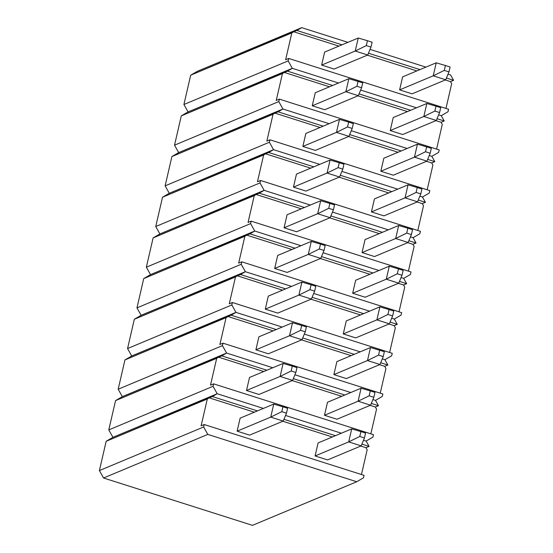 <?xml version="1.0" encoding="UTF-8"?>
<svg xmlns="http://www.w3.org/2000/svg" width="553" height="553" viewBox="0 0 553 553"><rect width="100%" height="100%" fill="white"/><g stroke="black" fill="none" stroke-linecap="round" stroke-linejoin="round"><path stroke-width="0.83" d="M364.074 475.352L204.216 424.531L203.656 426.971L207.797 434.402L356.733 481.746L363.508 477.792L364.074 475.352L363.508 477.792L356.733 481.746L207.797 434.402L103.542 478.006L252.479 525.35L356.733 481.746L252.479 525.35L103.542 478.006L99.402 470.575L203.656 426.971L204.216 424.531L201.105 425.838L207.306 398.99L106.162 441.287L99.402 470.575L103.542 478.006L207.797 434.402L203.656 426.971L99.402 470.575L106.162 441.287L112.93 437.326L217.191 393.729L263.401 408.418L217.191 393.729L212.352 396.556L257.47 410.9L212.352 396.556L106.162 441.287L112.93 437.326L217.191 393.729L209.241 397.856L254.359 412.199L209.241 397.856L207.306 398.99L201.105 425.838L204.216 424.531L364.074 475.352M285.528 415.455L341.381 433.206L285.528 415.455M363.508 440.243L366.127 441.073L363.508 440.243L366.127 441.073L372.902 437.112L373.462 434.672L213.61 383.858L213.043 386.298L217.191 393.729L263.401 408.418L217.191 393.729L112.93 437.326L108.789 429.902L213.043 386.298L213.61 383.858L210.499 385.158L216.693 358.316L115.549 400.614L108.789 429.902L112.93 437.326L217.191 393.729L213.043 386.298L108.789 429.902L115.549 400.614L122.324 396.653L226.578 353.056L272.795 367.745L226.578 353.056L221.739 355.883L266.864 370.227L221.739 355.883L115.549 400.614L122.324 396.653L226.578 353.056L218.629 357.183L263.753 371.526L218.629 357.183L216.693 358.316L210.499 385.158L213.61 383.858L373.462 434.672L372.902 437.112L366.127 441.073L363.508 440.243M367.157 449.803L361.455 474.515L367.157 449.803L365.975 447.681L369.086 446.382L366.127 441.073L369.086 446.382L365.975 447.681L367.157 449.803M283.938 419.312L335.45 435.688L283.938 419.312M361.918 444.1L369.086 446.382L361.918 444.1M237.119 431.174L240.126 418.158L237.119 431.174L249.597 435.135L237.119 431.174L270.728 417.114L273.735 404.098L240.126 418.158L273.735 404.098L282.922 406.801L281.795 411.681L286.475 413.174L287.601 408.287L282.922 406.801L287.601 408.287L286.475 413.174L283.205 421.082L249.597 435.135L283.205 421.082L270.728 417.114L237.119 431.174M315.099 455.962L318.106 442.946L315.099 455.962L327.576 459.923L315.099 455.962L348.708 441.902L351.715 428.886L318.106 442.946L351.715 428.886L360.895 431.589L359.768 436.469L364.448 437.962L365.574 433.075L360.895 431.589L365.574 433.075L364.448 437.962L361.185 445.87L327.576 459.923L361.185 445.87L348.708 441.902L315.099 455.962M282.811 421.248L332.339 436.988L282.811 421.248M360.791 446.036L365.975 447.681L360.791 446.036M294.922 374.775L350.775 392.533L294.922 374.775M372.895 399.563L375.515 400.4L372.895 399.563L375.515 400.4L382.289 396.439L382.856 393.999L222.997 343.185L222.437 345.625L226.578 353.056L272.795 367.745L226.578 353.056L122.324 396.653L118.183 389.222L222.437 345.625L222.997 343.185L219.887 344.484L226.087 317.636L124.943 359.941L118.183 389.222L122.324 396.653L226.578 353.056L222.437 345.625L118.183 389.222L124.943 359.941L131.711 355.98L235.972 312.376L282.182 327.072L235.972 312.376L231.133 315.203L276.251 329.547L231.133 315.203L124.943 359.941L131.711 355.98L235.972 312.376L228.023 316.51L273.141 330.853L228.023 316.51L226.087 317.636L219.887 344.484L222.997 343.185L382.856 393.999L382.289 396.439L375.515 400.4L372.895 399.563M376.552 409.13L370.842 433.842L376.552 409.13L375.363 407.008L378.473 405.708L375.515 400.4L378.473 405.708L375.363 407.008L376.552 409.13M293.325 378.639L344.844 395.015L293.325 378.639M371.305 403.427L378.473 405.708L371.305 403.427M246.514 390.494L249.514 377.478L246.514 390.494L258.991 394.462L246.514 390.494L280.122 376.441L283.129 363.425L249.514 377.478L283.129 363.425L292.309 366.127L291.182 371.008L295.862 372.494L296.989 367.614L292.309 366.127L296.989 367.614L295.862 372.494L292.599 380.409L258.991 394.462L292.599 380.409L280.122 376.441L246.514 390.494M324.487 415.282L327.494 402.266L324.487 415.282L336.964 419.25L324.487 415.282L358.102 401.229L361.102 388.213L327.494 402.266L361.102 388.213L370.289 390.916L369.162 395.796L373.842 397.282L374.969 392.402L370.289 390.916L374.969 392.402L373.842 397.282L370.579 405.19L336.964 419.25L370.579 405.19L358.102 401.229L324.487 415.282M292.205 380.568L341.726 396.314L292.205 380.568M370.178 405.356L375.363 407.008L370.178 405.356M304.309 334.102L360.162 351.86L304.309 334.102M382.289 358.89L384.909 359.72L382.289 358.89L384.909 359.72L391.683 355.766L392.243 353.326L232.391 302.505L231.825 304.945L235.972 312.376L282.182 327.072L235.972 312.376L131.711 355.98L127.57 348.549L231.825 304.945L232.391 302.505L229.281 303.811L235.474 276.963L134.331 319.261L127.57 348.549L131.711 355.98L235.972 312.376L231.825 304.945L127.57 348.549L134.331 319.261L141.105 315.3L245.359 271.703L291.576 286.392L245.359 271.703L240.52 274.53L285.645 288.873L240.52 274.53L134.331 319.261L141.105 315.3L245.359 271.703L237.41 275.829L282.535 290.173L237.41 275.829L235.474 276.963L229.281 303.811L232.391 302.505L392.243 353.326L391.683 355.766L384.909 359.72L382.289 358.89M385.939 368.457L380.236 393.162L385.939 368.457L384.757 366.328L387.867 365.028L384.909 359.72L387.867 365.028L384.757 366.328L385.939 368.457M302.719 337.959L354.231 354.335L302.719 337.959M380.699 362.747L387.867 365.028L380.699 362.747M255.901 349.821L258.908 336.805L255.901 349.821L268.378 353.789L255.901 349.821L289.509 335.761L292.516 322.745L258.908 336.805L292.516 322.745L301.703 325.454L300.576 330.335L305.256 331.821L306.383 326.941L301.703 325.454L306.383 326.941L305.256 331.821L301.986 339.729L268.378 353.789L301.986 339.729L289.509 335.761L255.901 349.821M333.881 374.609L336.888 361.593L333.881 374.609L346.358 378.577L333.881 374.609L367.489 360.549L370.496 347.533L336.888 361.593L370.496 347.533L379.676 350.243L378.549 355.123L383.229 356.609L384.356 351.729L379.676 350.243L384.356 351.729L383.229 356.609L379.966 364.517L346.358 378.577L379.966 364.517L367.489 360.549L333.881 374.609M301.592 339.895L351.12 355.641L301.592 339.895M379.572 364.683L384.757 366.328L379.572 364.683M313.703 293.429L369.556 311.18L313.703 293.429M391.676 318.217L394.296 319.046L391.676 318.217L394.296 319.046L401.07 315.086L401.637 312.645L241.779 261.832L241.219 264.272L245.359 271.703L291.576 286.392L245.359 271.703L141.105 315.3L136.964 307.876L241.219 264.272L241.779 261.832L238.668 263.131L244.868 236.29L143.725 278.588L136.964 307.876L141.105 315.3L245.359 271.703L241.219 264.272L136.964 307.876L143.725 278.588L150.492 274.627L254.753 231.03L300.963 245.719L254.753 231.03L249.915 233.857L295.032 248.2L249.915 233.857L143.725 278.588L150.492 274.627L254.753 231.03L246.804 235.156L291.922 249.5L246.804 235.156L244.868 236.29L238.668 263.131L241.779 261.832L401.637 312.645L401.07 315.086L394.296 319.046L391.676 318.217M395.333 327.777L389.623 352.489L395.333 327.777L394.144 325.655L397.254 324.355L394.296 319.046L397.254 324.355L394.144 325.655L395.333 327.777M312.106 297.286L363.625 313.662L312.106 297.286M390.086 322.074L397.254 324.355L390.086 322.074M265.295 309.148L268.295 296.132L265.295 309.148L277.772 313.109L265.295 309.148L298.903 295.088L301.91 282.071L268.295 296.132L301.91 282.071L311.09 284.774L309.963 289.654L314.643 291.148L315.77 286.26L311.09 284.774L315.77 286.26L314.643 291.148L311.38 299.055L277.772 313.109L311.38 299.055L298.903 295.088L265.295 309.148M343.268 333.936L346.275 320.92L343.268 333.936L355.745 337.897L343.268 333.936L376.883 319.876L379.883 306.86L346.275 320.92L379.883 306.86L389.07 309.562L387.943 314.443L392.623 315.936L393.75 311.049L389.07 309.562L393.75 311.049L392.623 315.936L389.36 323.844L355.745 337.897L389.36 323.844L376.883 319.876L343.268 333.936M310.986 299.221L360.508 314.961L310.986 299.221M388.959 324.01L394.144 325.655L388.959 324.01M323.09 252.749L378.943 270.507L323.09 252.749M401.07 277.537L403.69 278.373L401.07 277.537L403.69 278.373L410.464 274.412L411.024 271.972L251.173 221.159L250.606 223.599L254.753 231.03L300.963 245.719L254.753 231.03L150.492 274.627L146.351 267.196L250.606 223.599L251.173 221.159L248.062 222.458L254.256 195.61L153.112 237.914L146.351 267.196L150.492 274.627L254.753 231.03L250.606 223.599L146.351 267.196L153.112 237.914L159.886 233.954L264.14 190.35L310.357 205.045L264.14 190.35L259.302 193.177L304.426 207.52L259.302 193.177L153.112 237.914L159.886 233.954L264.14 190.35L256.191 194.483L301.316 208.827L256.191 194.483L254.256 195.61L248.062 222.458L251.173 221.159L411.024 271.972L410.464 274.412L403.69 278.373L401.07 277.537M404.72 287.104L399.017 311.816L404.72 287.104L403.538 284.982L406.649 283.682L403.69 278.373L406.649 283.682L403.538 284.982L404.72 287.104M321.5 256.613L373.012 272.988L321.5 256.613M399.48 281.401L406.649 283.682L399.48 281.401M274.682 268.468L277.689 255.451L274.682 268.468L287.159 272.435L274.682 268.468L308.291 254.415L311.298 241.398L277.689 255.451L311.298 241.398L320.484 244.101L319.358 248.981L324.037 250.468L325.164 245.587L320.484 244.101L325.164 245.587L324.037 250.468L320.768 258.382L287.159 272.435L320.768 258.382L308.291 254.415L274.682 268.468M352.662 293.256L355.669 280.24L352.662 293.256L365.139 297.224L352.662 293.256L386.27 279.203L389.277 266.187L355.669 280.24L389.277 266.187L398.457 268.889L397.33 273.77L402.01 275.256L403.137 270.376L398.457 268.889L403.137 270.376L402.01 275.256L398.748 283.171L365.139 297.224L398.748 283.171L386.27 279.203L352.662 293.256M320.374 258.541L369.902 274.288L320.374 258.541M398.354 283.33L403.538 284.982L398.354 283.33M332.484 212.076L388.337 229.834L332.484 212.076M410.457 236.864L413.077 237.7L410.457 236.864L413.077 237.7L419.851 233.739L420.418 231.299L260.56 180.478L260 182.919L264.14 190.35L310.357 205.045L264.14 190.35L159.886 233.954L155.746 226.523L260 182.919L260.56 180.478L257.449 181.785L263.65 154.937L162.506 197.234L155.746 226.523L159.886 233.954L264.14 190.35L260 182.919L155.746 226.523L162.506 197.234L169.273 193.28L273.535 149.676L319.745 164.365L273.535 149.676L268.696 152.504L313.814 166.847L268.696 152.504L162.506 197.234L169.273 193.28L273.535 149.676L265.585 153.803L310.703 168.147L265.585 153.803L263.65 154.937L257.449 181.785L260.56 180.478L420.418 231.299L419.851 233.739L413.077 237.7L410.457 236.864M414.114 246.431L408.404 271.143L414.114 246.431L412.925 244.308L416.036 243.002L413.077 237.7L416.036 243.002L412.925 244.308L414.114 246.431M330.888 215.933L382.406 232.308L330.888 215.933M408.867 240.721L416.036 243.002L408.867 240.721M284.076 227.795L287.076 214.778L284.076 227.795L296.553 231.762L284.076 227.795L317.685 213.734L320.692 200.718L287.076 214.778L320.692 200.718L329.871 203.428L328.745 208.308L333.424 209.794L334.551 204.914L329.871 203.428L334.551 204.914L333.424 209.794L330.162 217.702L296.553 231.762L330.162 217.702L317.685 213.734L284.076 227.795M362.049 252.583L365.056 239.567L362.049 252.583L374.526 256.551L362.049 252.583L395.665 238.523L398.665 225.506L365.056 239.567L398.665 225.506L407.851 228.216L406.725 233.096L411.404 234.583L412.531 229.702L407.851 228.216L412.531 229.702L411.404 234.583L408.142 242.491L374.526 256.551L408.142 242.491L395.665 238.523L362.049 252.583M329.768 217.868L379.289 233.615L329.768 217.868M407.741 242.656L412.925 244.308L407.741 242.656M341.872 171.402L397.725 189.154L341.872 171.402M419.851 196.191L422.471 197.02L419.851 196.191L422.471 197.02L429.246 193.059L429.805 190.619L269.954 139.805L269.387 142.245L273.535 149.676L319.745 164.365L273.535 149.676L169.273 193.28L165.133 185.849L269.387 142.245L269.954 139.805L266.843 141.105L273.037 114.264L171.893 156.561L165.133 185.849L169.273 193.28L273.535 149.676L269.387 142.245L165.133 185.849L171.893 156.561L178.667 152.6L282.922 109.003L329.139 123.692L282.922 109.003L278.083 111.83L323.208 126.174L278.083 111.83L171.893 156.561L178.667 152.6L282.922 109.003L274.972 113.13L320.097 127.473L274.972 113.13L273.037 114.264L266.843 141.105L269.954 139.805L429.805 190.619L429.246 193.059L422.471 197.02L419.851 196.191M423.501 205.751L417.798 230.463L423.501 205.751L422.319 203.628L425.43 202.329L422.471 197.02L425.43 202.329L422.319 203.628L423.501 205.751M340.282 175.26L391.794 191.635L340.282 175.26M418.262 200.048L425.43 202.329L418.262 200.048M293.463 187.121L296.47 174.105L293.463 187.121L305.94 191.082L293.463 187.121L327.072 173.061L330.079 160.045L296.47 174.105L330.079 160.045L339.266 162.748L338.139 167.628L342.819 169.121L343.945 164.234L339.266 162.748L343.945 164.234L342.819 169.121L339.549 177.029L305.94 191.082L339.549 177.029L327.072 173.061L293.463 187.121M371.443 211.91L374.45 198.893L371.443 211.91L383.92 215.87L371.443 211.91L405.052 197.85L408.059 184.833L374.45 198.893L408.059 184.833L417.239 187.536L416.112 192.416L420.792 193.909L421.918 189.022L417.239 187.536L421.918 189.022L420.792 193.909L417.529 201.817L383.92 215.87L417.529 201.817L405.052 197.85L371.443 211.91M339.155 177.195L388.683 192.935L339.155 177.195M417.135 201.983L422.319 203.628L417.135 201.983M351.266 130.722L407.119 148.481L351.266 130.722M429.246 155.511L431.858 156.347L429.246 155.511L431.858 156.347L438.633 152.386L439.2 149.946L279.341 99.132L278.781 101.572L282.922 109.003L329.139 123.692L282.922 109.003L178.667 152.6L174.527 145.169L278.781 101.572L279.341 99.132L276.23 100.432L282.431 73.584L181.287 115.888L174.527 145.169L178.667 152.6L282.922 109.003L278.781 101.572L174.527 145.169L181.287 115.888L188.055 111.927L292.316 68.323L338.526 83.019L292.316 68.323L287.477 71.15L332.595 85.494L287.477 71.15L181.287 115.888L188.055 111.927L292.316 68.323L284.366 72.457L329.484 86.8L284.366 72.457L282.431 73.584L276.23 100.432L279.341 99.132L439.2 149.946L438.633 152.386L431.858 156.347L429.246 155.511M432.895 165.077L427.186 189.79L432.895 165.077L431.706 162.955L434.817 161.656L431.858 156.347L434.817 161.656L431.706 162.955L432.895 165.077M349.669 134.586L401.188 150.962L349.669 134.586M427.649 159.375L434.817 161.656L427.649 159.375M302.857 146.441L305.857 133.425L302.857 146.441L315.334 150.409L302.857 146.441L336.466 132.388L339.473 119.372L305.857 133.425L339.473 119.372L348.653 122.075L347.526 126.955L352.206 128.441L353.332 123.561L348.653 122.075L353.332 123.561L352.206 128.441L348.943 136.356L315.334 150.409L348.943 136.356L336.466 132.388L302.857 146.441M380.83 171.23L383.837 158.213L380.83 171.23L393.307 175.197L380.83 171.23L414.446 157.176L417.446 144.16L383.837 158.213L417.446 144.16L426.633 146.863L425.506 151.743L430.186 153.229L431.312 148.349L426.633 146.863L431.312 148.349L430.186 153.229L426.923 161.144L393.307 175.197L426.923 161.144L414.446 157.176L380.83 171.23M348.549 136.522L398.07 152.262L348.549 136.522M426.522 161.303L431.706 162.955L426.522 161.303M360.653 90.049L416.506 107.807L360.653 90.049M438.633 114.837L441.253 115.674L438.633 114.837L441.253 115.674L448.027 111.713L448.587 109.273L288.735 58.452L288.168 60.892L292.316 68.323L338.526 83.019L292.316 68.323L188.055 111.927L183.914 104.496L288.168 60.892L288.735 58.452L285.625 59.759L291.818 32.91L190.674 75.208L183.914 104.496L188.055 111.927L292.316 68.323L288.168 60.892L183.914 104.496L190.674 75.208L197.449 71.254L301.703 27.65L347.92 42.339L301.703 27.65L296.864 30.477L341.989 44.821L296.864 30.477L190.674 75.208L197.449 71.254L301.703 27.65L293.754 31.777L338.878 46.12L293.754 31.777L291.818 32.91L285.625 59.759L288.735 58.452L448.587 109.273L448.027 111.713L441.253 115.674L438.633 114.837M442.282 124.404L436.58 149.116L442.282 124.404L441.1 122.282L444.211 120.976L441.253 115.674L444.211 120.976L441.1 122.282L442.282 124.404M359.063 93.913L410.575 110.282L359.063 93.913M437.043 118.701L444.211 120.976L437.043 118.701M312.245 105.768L315.251 92.752L312.245 105.768L324.722 109.736L312.245 105.768L345.853 91.715L348.86 78.699L315.251 92.752L348.86 78.699L358.047 81.402L356.92 86.282L361.6 87.768L362.727 82.888L358.047 81.402L362.727 82.888L361.6 87.768L358.33 95.676L324.722 109.736L358.33 95.676L345.853 91.715L312.245 105.768M390.224 130.556L393.231 117.54L390.224 130.556L402.702 134.524L390.224 130.556L423.833 116.496L426.84 103.487L393.231 117.54L426.84 103.487L436.02 106.19L434.893 111.07L439.573 112.556L440.7 107.676L436.02 106.19L440.7 107.676L439.573 112.556L436.31 120.464L402.702 134.524L436.31 120.464L423.833 116.496L390.224 130.556M357.936 95.842L407.464 111.588L357.936 95.842M435.916 120.63L441.1 122.282L435.916 120.63M370.047 49.376L425.9 67.127L370.047 49.376M448.027 74.164L450.64 74.994L448.027 74.164M451.677 83.724L445.967 108.436L451.677 83.724L450.488 81.602L453.598 80.303L450.64 74.994L453.598 80.303L450.488 81.602L451.677 83.724M368.45 53.233L419.969 69.609L368.45 53.233M446.43 78.021L453.598 80.303L446.43 78.021M321.639 65.095L324.639 52.079L321.639 65.095L334.116 69.056L321.639 65.095L355.247 51.035L358.254 38.019L324.639 52.079L358.254 38.019L367.434 40.722L366.307 45.602L370.987 47.095L372.114 42.215L367.434 40.722L372.114 42.215L370.987 47.095L367.724 55.003L334.116 69.056L367.724 55.003L355.247 51.035L321.639 65.095M399.612 89.883L402.619 76.867L399.612 89.883L412.089 93.844L399.612 89.883L433.227 75.823L436.227 62.807L402.619 76.867L436.227 62.807L445.414 65.51L444.287 70.39L448.967 71.883L450.094 67.003L445.414 65.51L450.094 67.003L448.967 71.883L445.704 79.791L412.089 93.844L445.704 79.791L433.227 75.823L399.612 89.883M367.33 55.169L416.851 70.908L367.33 55.169M445.303 79.957L450.488 81.602L445.303 79.957M282.922 406.801L281.795 411.681L270.728 417.114L273.735 404.098L282.922 406.801M283.205 421.082L286.475 413.174L281.795 411.681L270.728 417.114L283.205 421.082M292.309 366.127L291.182 371.008L280.122 376.441L283.129 363.425L292.309 366.127M292.599 380.409L295.862 372.494L291.182 371.008L280.122 376.441L292.599 380.409M301.703 325.454L300.576 330.335L289.509 335.761L292.516 322.745L301.703 325.454M301.986 339.729L305.256 331.821L300.576 330.335L289.509 335.761L301.986 339.729M311.09 284.774L309.963 289.654L298.903 295.088L301.91 282.071L311.09 284.774M311.38 299.055L314.643 291.148L309.963 289.654L298.903 295.088L311.38 299.055M320.484 244.101L319.358 248.981L308.291 254.415L311.298 241.398L320.484 244.101M320.768 258.382L324.037 250.468L319.358 248.981L308.291 254.415L320.768 258.382M329.871 203.428L328.745 208.308L317.685 213.734L320.692 200.718L329.871 203.428M330.162 217.702L333.424 209.794L328.745 208.308L317.685 213.734L330.162 217.702M339.266 162.748L338.139 167.628L327.072 173.061L330.079 160.045L339.266 162.748M339.549 177.029L342.819 169.121L338.139 167.628L327.072 173.061L339.549 177.029M348.653 122.075L347.526 126.955L336.466 132.388L339.473 119.372L348.653 122.075M348.943 136.356L352.206 128.441L347.526 126.955L336.466 132.388L348.943 136.356M358.047 81.402L356.92 86.282L345.853 91.715L348.86 78.699L358.047 81.402M358.33 95.676L361.6 87.768L356.92 86.282L345.853 91.715L358.33 95.676M367.434 40.722L366.307 45.602L355.247 51.035L358.254 38.019L367.434 40.722M367.724 55.003L370.987 47.095L366.307 45.602L355.247 51.035L367.724 55.003M445.414 65.51L444.287 70.39L433.227 75.823L436.227 62.807L445.414 65.51M445.704 79.791L448.967 71.883L444.287 70.39L433.227 75.823L445.704 79.791M436.02 106.19L434.893 111.07L423.833 116.496L426.84 103.487L436.02 106.19M436.31 120.464L439.573 112.556L434.893 111.07L423.833 116.496L436.31 120.464M426.633 146.863L425.506 151.743L414.446 157.176L417.446 144.16L426.633 146.863M426.923 161.144L430.186 153.229L425.506 151.743L414.446 157.176L426.923 161.144M417.239 187.536L416.112 192.416L405.052 197.85L408.059 184.833L417.239 187.536M417.529 201.817L420.792 193.909L416.112 192.416L405.052 197.85L417.529 201.817M407.851 228.216L406.725 233.096L395.665 238.523L398.665 225.506L407.851 228.216M408.142 242.491L411.404 234.583L406.725 233.096L395.665 238.523L408.142 242.491M398.457 268.889L397.33 273.77L386.27 279.203L389.277 266.187L398.457 268.889M398.748 283.171L402.01 275.256L397.33 273.77L386.27 279.203L398.748 283.171M389.07 309.562L387.943 314.443L376.883 319.876L379.883 306.86L389.07 309.562M389.36 323.844L392.623 315.936L387.943 314.443L376.883 319.876L389.36 323.844M379.676 350.243L378.549 355.123L367.489 360.549L370.496 347.533L379.676 350.243M379.966 364.517L383.229 356.609L378.549 355.123L367.489 360.549L379.966 364.517M370.289 390.916L369.162 395.796L358.102 401.229L361.102 388.213L370.289 390.916M370.579 405.19L373.842 397.282L369.162 395.796L358.102 401.229L370.579 405.19M360.895 431.589L359.768 436.469L348.708 441.902L351.715 428.886L360.895 431.589M361.185 445.87L364.448 437.962L359.768 436.469L348.708 441.902L361.185 445.87"/></g></svg>
